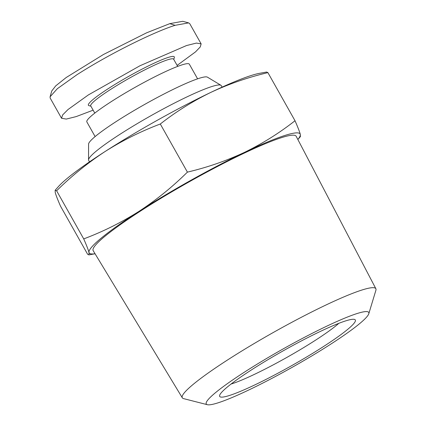 <?xml version="1.0" encoding="UTF-8"?>
<svg xmlns="http://www.w3.org/2000/svg" width="426" height="426" viewBox="0 0 426 426"><rect width="100%" height="100%" fill="white"/><g stroke="black" fill="none" stroke-linecap="round" stroke-linejoin="round"><path stroke-width="0.64" d="M93.134 110.169L76.185 116.596L66.291 119.067L61.557 118.274L50.161 98.049L50.098 96.777L51.759 90.967L55.715 85.882L66.206 77.511L103.465 54.491L146.56 32.834L169.793 23.648L182.765 21.3L188.596 22.892L189.74 23.648L201.136 43.873L200.268 46.929L195.497 51.903L177.12 65.402M50.098 96.777L57.318 88.72L76.936 74.726C112.022 52.265 156.379 31.045 175.113 25.326L188.596 22.887M177.685 66.397L173.638 59.219A47.574 5.218 150.6 0 0 110.286 89.636A47.574 5.218 150.6 0 0 90.743 105.925L94.79 113.103M173.776 59.47L174.33 57.537A49.304 5.41 150.6 0 0 153.179 63.623A49.304 5.41 150.6 0 0 108.646 88.395A49.304 5.41 150.6 0 0 88.949 105.648L90.887 106.175M61.557 118.274L62.611 114.961L68.027 109.519L88.331 94.95L139.936 65.769L186.508 45.55L196.407 43.079L201.136 43.873M375.87 288.737L296.171 136.272A116.5 12.785 150.6 0 0 281.043 137.79A116.5 12.785 150.6 0 0 163.589 196.705A116.5 12.785 150.6 0 0 93.177 250.653L182.307 397.804A111.09 12.189 -29.4 0 1 227.915 359.736A111.09 12.189 -29.4 0 1 361.445 290.181A111.09 12.189 -29.4 0 1 375.87 288.737A111.09 12.189 -29.4 0 1 375.902 290.26L368.788 313.744A93.251 10.235 -29.4 0 1 330.443 344.352A93.251 10.235 -29.4 0 1 207.361 404.7A93.251 10.235 -29.4 0 1 244.567 372.058A93.251 10.235 -29.4 0 1 328.915 325.15A93.251 10.235 -29.4 0 1 368.788 313.744M229.779 395.381A77.846 8.541 -29.4 0 1 219.635 395.365A77.846 8.541 -29.4 0 1 270.467 358.181A77.846 8.541 -29.4 0 1 345.23 321.028A77.846 8.541 -29.4 0 1 354.448 319.404A77.846 8.541 -29.4 0 1 311.699 353.931A77.846 8.541 -29.4 0 1 229.779 395.381M231.084 384.039A69.198 7.593 150.6 0 0 231.973 383.762A69.198 7.593 150.6 0 0 287.87 356.844A69.198 7.593 150.6 0 0 338.83 323.329M266.639 72.031L259.439 73.347A121.096 13.286 150.6 0 0 210.774 92.415C192.765 101.202 175.943 111.734 160.304 124.009L187.413 172.12C172.418 186.939 156.246 200.039 138.897 211.413C121.378 222.494 102.991 231.653 83.725 238.895L56.615 190.784L55.146 190.31L55.247 192.579C55.987 195.316 57.75 199.847 60.529 206.184L87.639 254.295L88.906 254.886L89.007 252.501A121.096 13.286 -29.4 0 1 138.897 211.413A121.096 13.286 -29.4 0 1 244.54 152.338A121.096 13.286 -29.4 0 1 284.451 135.596A121.096 13.286 -29.4 0 1 300.298 134.35A121.096 13.286 -29.4 0 1 297.854 139.488M222.132 87.133L221.296 85.653A76.116 8.355 150.6 0 0 220.913 85.269A76.116 8.355 150.6 0 0 211.424 86.67A76.116 8.355 150.6 0 0 136.773 123.913A76.116 8.355 150.6 0 0 88.544 159.856A76.116 8.355 150.6 0 0 88.667 160.384L89.503 161.864M220.913 85.269L207.414 77.149A68.33 7.498 150.6 0 0 198.899 78.4A68.33 7.498 150.6 0 0 131.879 111.836A68.33 7.498 150.6 0 0 88.581 144.105L88.544 159.856M197.595 78.837L189.341 64.182A58.815 6.454 150.6 0 0 111.016 101.793A58.815 6.454 150.6 0 0 86.856 121.932L95.115 136.581M266.639 72.042L267.906 72.633L295.016 120.744C279.376 133.024 262.549 143.551 244.54 152.338C226.366 160.831 207.324 167.423 187.413 172.12M267.906 72.633C247.996 77.33 228.948 83.927 210.774 92.415A121.096 13.286 150.6 0 0 105.131 151.491C87.783 162.865 71.611 175.965 56.615 190.784M160.304 124.009C141.038 131.251 122.645 140.41 105.131 151.491A121.096 13.286 150.6 0 0 58.383 186.636L55.135 190.3M300.399 136.618L300.298 134.35C299.558 131.613 297.795 127.076 295.016 120.744M83.725 238.895C86.505 245.227 88.267 249.764 89.007 252.501A121.096 13.286 -29.4 0 0 95.057 253.752M207.361 404.7L183.595 398.624A111.09 12.189 -29.4 0 1 182.307 397.804M175.113 25.326L169.793 23.648M297.859 139.504L300.41 136.629M95.067 253.768L88.906 254.897"/></g></svg>
